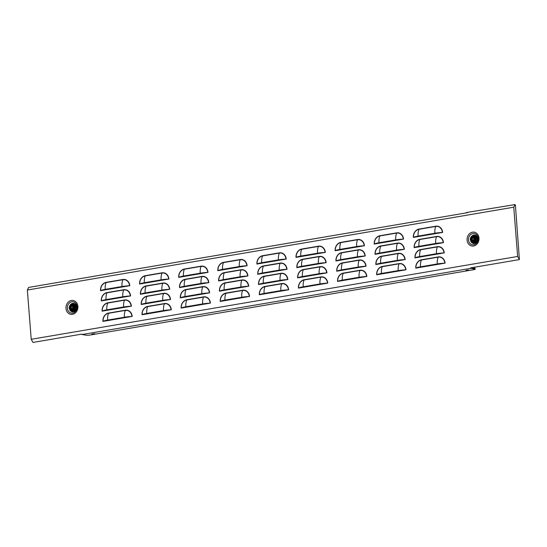 <?xml version="1.0" encoding="UTF-8"?>
<svg xmlns="http://www.w3.org/2000/svg" width="547" height="547" viewBox="0 0 547 547"><rect width="100%" height="100%" fill="white"/><g stroke="black" fill="none" stroke-linecap="round" stroke-linejoin="round"><path stroke-width="0.82" d="M473.579 242.629A3.405 2.879 -80.6 0 0 477.018 238.731A3.405 2.879 -80.6 0 0 474.693 235.907L473.832 235.764A3.405 2.879 99.4 0 1 476.157 238.588A3.405 2.879 99.4 0 1 472.717 242.485L473.579 242.629M471.5 239.935L471.623 240.078A2.4 2.031 99.4 0 1 471.733 240.092A2.4 2.031 99.4 0 1 472.649 240.543L472.861 240.509A2.4 2.031 99.4 0 1 473.77 239.682L473.859 239.449A2.4 2.031 99.4 0 1 473.723 238.813A2.4 2.031 99.4 0 1 473.736 238.15L473.613 237.959A2.4 2.031 99.4 0 1 473.511 237.945A2.4 2.031 99.4 0 1 472.587 237.487L472.382 237.528A2.4 2.031 99.4 0 1 471.473 238.355L471.384 238.588A2.4 2.031 99.4 0 1 471.5 239.887L471.5 239.935M473.169 237.849A2.4 2.031 99.4 0 1 472.382 238.506L472.293 238.738A2.4 2.031 99.4 0 1 472.41 240.037L472.499 240.215M72.477 310.942A3.405 2.879 -80.6 0 0 74.317 310.532A3.405 2.879 -80.6 0 0 75.903 306.949A3.405 2.879 -80.6 0 0 73.592 304.221L72.73 304.077A3.405 2.879 99.4 0 1 75.042 306.805A3.405 2.879 99.4 0 1 73.455 310.388A3.405 2.879 99.4 0 1 71.616 310.799L72.477 310.942M70.447 306.464L70.372 306.662A2.4 2.031 99.4 0 1 70.296 307.975L70.392 308.187A2.4 2.031 99.4 0 1 71.329 308.857L71.541 308.857A2.4 2.031 99.4 0 1 72.006 308.453A2.4 2.031 99.4 0 1 72.546 308.214L72.662 308.002A2.4 2.031 99.4 0 1 72.73 306.682L72.642 306.47A2.4 2.031 99.4 0 1 71.705 305.8L71.493 305.8A2.4 2.031 99.4 0 1 70.488 306.443L70.447 306.464M72.129 306.217A2.4 2.031 99.4 0 1 71.397 306.593L71.281 306.812A2.4 2.031 99.4 0 1 71.213 308.125L71.301 308.337A2.4 2.031 99.4 0 1 71.814 308.597M94.809 333.718L91.882 334.073L94.809 333.718M468.786 270.027L465.859 270.382L468.786 270.027M27.35 290.033L513.763 207.197L517.64 256.461L31.227 339.297L27.35 290.033L28.656 287.414L467.357 212.701M286.218 259.059L256.926 264.051A7.391 6.256 99.4 0 1 262.615 255.695L279.387 252.844A7.391 6.256 99.4 0 1 286.218 259.059L285.972 259.087A10.53 1.573 175.5 0 0 278.45 259.873L261.671 262.717L278.45 259.873M287.025 269.302L257.733 274.286A7.391 6.256 99.4 0 1 263.422 265.938L280.187 263.08A7.391 6.256 99.4 0 1 287.025 269.302L286.778 269.329A10.53 1.573 175.5 0 0 279.257 270.115L262.471 272.974L279.257 270.115A10.53 5.388 80.3 0 1 280.16 263.305L263.394 266.163A7.159 6.058 -80.6 0 0 257.883 274.245L257.733 274.286M287.831 279.538L258.54 284.529A7.391 6.256 99.4 0 1 264.228 276.173L280.994 273.322A7.391 6.256 99.4 0 1 287.831 279.538L287.585 279.565A10.53 1.573 175.5 0 0 280.064 280.351L263.285 283.196L280.064 280.351A10.53 5.388 80.3 0 1 280.967 273.541L264.201 276.399A7.159 6.058 -80.6 0 0 258.69 284.488L258.54 284.529M288.638 289.78L259.346 294.765A7.391 6.256 99.4 0 1 265.035 286.416L281.801 283.558A7.391 6.256 99.4 0 1 288.638 289.78L288.385 289.807A10.53 1.573 175.5 0 0 280.871 290.594L264.078 293.452L280.871 290.594M247.107 265.719L217.822 270.71A7.391 6.256 99.4 0 1 223.511 262.362L240.277 259.504A7.391 6.256 99.4 0 1 247.107 265.719L246.861 265.746A10.53 1.573 175.5 0 0 239.34 266.533L222.561 269.384L239.34 266.533A10.53 5.388 80.3 0 1 240.242 259.729L223.477 262.581A7.159 6.058 -80.6 0 0 217.973 270.669L217.822 270.71M208.004 272.385L178.712 277.37A7.391 6.256 99.4 0 1 184.401 269.021L201.166 266.163A7.391 6.256 99.4 0 1 208.004 272.385L207.757 272.406A10.53 1.573 175.5 0 0 200.236 273.199L183.443 276.057L200.236 273.199A10.53 5.388 80.3 0 1 201.139 266.389L184.366 269.24A7.159 6.058 -80.6 0 0 178.862 277.329L178.712 277.37M168.893 279.045L139.601 284.03A7.391 6.256 99.4 0 1 145.29 275.681L162.056 272.823A7.391 6.256 99.4 0 1 168.893 279.045L168.647 279.066A10.53 1.573 175.5 0 0 161.126 279.859L144.34 282.717L161.126 279.859A10.53 5.388 80.3 0 1 162.028 273.049L145.263 275.9A7.159 6.058 -80.6 0 0 139.752 283.989L139.601 284.03M129.783 285.705L100.498 290.689A7.391 6.256 99.4 0 1 106.18 282.341L122.952 279.483A7.391 6.256 99.4 0 1 129.783 285.705L129.536 285.732A10.53 1.573 175.5 0 0 122.015 286.519L105.236 289.363L122.015 286.519M325.328 252.399L296.036 257.391A7.391 6.256 99.4 0 1 301.725 249.035L318.491 246.184A7.391 6.256 99.4 0 1 325.328 252.399L325.082 252.427A10.53 1.573 175.5 0 0 317.561 253.213L300.782 256.058L317.561 253.213M364.432 245.74L335.147 250.731A7.391 6.256 99.4 0 1 340.836 242.376L357.601 239.518A7.391 6.256 99.4 0 1 364.432 245.74L364.186 245.767A10.53 1.573 175.5 0 0 356.665 246.553L339.885 249.398L356.665 246.553M403.542 239.08L374.251 244.065A7.391 6.256 99.4 0 1 379.939 235.716L396.712 232.858A7.391 6.256 99.4 0 1 403.542 239.08L403.296 239.107A10.53 1.573 175.5 0 0 395.775 239.894L378.989 242.752L395.775 239.894M442.653 232.42L413.361 237.405A7.391 6.256 99.4 0 1 419.05 229.056L435.815 226.198A7.391 6.256 99.4 0 1 442.653 232.42L442.407 232.448A10.53 1.573 175.5 0 0 434.886 233.234L418.093 236.092L434.886 233.234M247.914 275.962L218.629 280.946A7.391 6.256 99.4 0 1 224.311 272.597L241.083 269.739A7.391 6.256 99.4 0 1 247.914 275.962L247.668 275.989A10.53 1.573 175.5 0 0 240.147 276.775L223.361 279.633L240.147 276.775M248.721 286.197L219.429 291.189A7.391 6.256 99.4 0 1 225.118 282.833L241.89 279.982A7.391 6.256 99.4 0 1 248.721 286.197L248.475 286.225A10.53 1.573 175.5 0 0 240.953 287.011L224.174 289.862L240.953 287.011A10.53 5.388 80.3 0 1 241.856 280.208L225.09 283.059A7.159 6.058 -80.6 0 0 219.579 291.148L219.429 291.189M249.528 296.44L220.236 301.424A7.391 6.256 99.4 0 1 225.925 293.076L242.69 290.218A7.391 6.256 99.4 0 1 249.528 296.44L249.282 296.467A10.53 1.573 175.5 0 0 241.76 297.253L224.981 300.098L241.76 297.253M208.81 282.621L179.519 287.613A7.391 6.256 99.4 0 1 185.207 279.257L201.973 276.399A7.391 6.256 99.4 0 1 208.81 282.621L208.557 282.649A10.53 1.573 175.5 0 0 201.043 283.435L184.25 286.293L201.043 283.435M209.61 292.857L180.325 297.848A7.391 6.256 99.4 0 1 186.014 289.5L202.78 286.642A7.391 6.256 99.4 0 1 209.61 292.857L209.364 292.884A10.53 1.573 175.5 0 0 201.843 293.671L185.057 296.536L201.843 293.671A10.53 5.388 80.3 0 1 202.746 286.867L185.98 289.719A7.159 6.058 -80.6 0 0 180.476 297.807L180.325 297.848M210.417 303.1L181.132 308.091A7.391 6.256 99.4 0 1 186.814 299.735L203.587 296.877A7.391 6.256 99.4 0 1 210.417 303.1L210.171 303.127A10.53 1.573 175.5 0 0 202.65 303.913L185.871 306.758L202.65 303.913M169.7 289.281L140.408 294.272A7.391 6.256 99.4 0 1 146.097 285.917L162.862 283.066A7.391 6.256 99.4 0 1 169.7 289.281L169.454 289.308A10.53 1.573 175.5 0 0 161.933 290.095L145.153 292.939L161.933 290.095M170.507 299.524L141.215 304.508A7.391 6.256 99.4 0 1 146.904 296.159L163.669 293.301A7.391 6.256 99.4 0 1 170.507 299.524L170.261 299.544A10.53 1.573 175.5 0 0 162.739 300.337L145.946 303.195L162.739 300.337A10.53 5.388 80.3 0 1 163.642 293.527L146.869 296.378A7.159 6.058 -80.6 0 0 141.365 304.467L141.215 304.508M171.314 309.759L142.022 314.751A7.391 6.256 99.4 0 1 147.711 306.395L164.476 303.544A7.391 6.256 99.4 0 1 171.314 309.759L171.061 309.787A10.53 1.573 175.5 0 0 163.546 310.573L146.767 313.417L163.546 310.573M130.589 295.941L101.304 300.932A7.391 6.256 99.4 0 1 106.986 292.577L123.759 289.725A7.391 6.256 99.4 0 1 130.589 295.941L130.343 295.968A10.53 1.573 175.5 0 0 122.822 296.754L106.036 299.612L122.822 296.754M131.396 306.183L102.104 311.168A7.391 6.256 99.4 0 1 107.793 302.819L124.566 299.961A7.391 6.256 99.4 0 1 131.396 306.183L131.15 306.211A10.53 1.573 175.5 0 0 123.629 306.997L106.85 309.841L123.629 306.997M132.203 316.419L102.911 321.41A7.391 6.256 99.4 0 1 108.6 313.055L125.366 310.204A7.391 6.256 99.4 0 1 132.203 316.419L131.957 316.446A10.53 1.573 175.5 0 0 124.436 317.233L107.65 320.091L124.436 317.233M326.135 262.642L296.843 267.627A7.391 6.256 99.4 0 1 302.532 259.278L319.298 256.42A7.391 6.256 99.4 0 1 326.135 262.642L325.882 262.663A10.53 1.573 175.5 0 0 318.368 263.456L301.575 266.314L318.368 263.456A10.53 5.388 80.3 0 1 319.27 256.646L302.498 259.497A7.159 6.058 -80.6 0 0 296.994 267.586L296.843 267.627M326.935 272.878L297.65 277.869A7.391 6.256 99.4 0 1 303.339 269.514L320.104 266.662A7.391 6.256 99.4 0 1 326.935 272.878L326.689 272.905A10.53 1.573 175.5 0 0 319.168 273.691L302.388 276.536L319.168 273.691M327.742 283.12L298.457 288.105A7.391 6.256 99.4 0 1 304.139 279.756L320.911 276.898A7.391 6.256 99.4 0 1 327.742 283.12L327.496 283.141A10.53 1.573 175.5 0 0 319.974 283.934L303.188 286.792L319.974 283.934A10.53 5.388 80.3 0 1 320.877 277.124L304.111 279.975A7.159 6.058 -80.6 0 0 298.607 288.064L298.457 288.105M365.239 255.982L335.954 260.967A7.391 6.256 99.4 0 1 341.636 252.618L358.408 249.76A7.391 6.256 99.4 0 1 365.239 255.982L364.993 256.003A10.53 1.573 175.5 0 0 357.471 256.789L340.692 259.64L357.471 256.789A10.53 5.388 80.3 0 1 358.374 249.986L341.608 252.837A7.159 6.058 -80.6 0 0 336.104 260.926L335.954 260.967M366.046 266.218L336.754 271.209A7.391 6.256 99.4 0 1 342.443 262.854L359.215 259.996A7.391 6.256 99.4 0 1 366.046 266.218L365.799 266.245A10.53 1.573 175.5 0 0 358.278 267.032L341.499 269.876L358.278 267.032M366.852 276.454L337.561 281.445A7.391 6.256 99.4 0 1 343.249 273.097L360.015 270.239A7.391 6.256 99.4 0 1 366.852 276.454L366.606 276.481A10.53 1.573 175.5 0 0 359.085 277.267L342.299 280.132L359.085 277.267A10.53 5.388 80.3 0 1 359.988 270.464L343.222 273.315A7.159 6.058 -80.6 0 0 337.711 281.404L337.561 281.445M404.349 249.316L375.057 254.307A7.391 6.256 99.4 0 1 380.746 245.952L397.512 243.1A7.391 6.256 99.4 0 1 404.349 249.316L404.103 249.343A10.53 1.573 175.5 0 0 396.582 250.129L379.803 252.981L396.582 250.129A10.53 5.388 80.3 0 1 397.484 243.326L380.719 246.177A7.159 6.058 -80.6 0 0 375.208 254.266L375.057 254.307M405.156 259.558L375.864 264.543A7.391 6.256 99.4 0 1 381.553 256.194L398.319 253.336A7.391 6.256 99.4 0 1 405.156 259.558L404.91 259.586A10.53 1.573 175.5 0 0 397.389 260.372L380.596 263.23L397.389 260.372M405.963 269.794L376.671 274.785A7.391 6.256 99.4 0 1 382.36 266.43L399.125 263.579A7.391 6.256 99.4 0 1 405.963 269.794L405.717 269.821A10.53 1.573 175.5 0 0 398.195 270.608L381.403 273.466L398.195 270.608A10.53 5.388 80.3 0 1 399.098 263.798L382.326 266.656A7.159 6.058 -80.6 0 0 376.821 274.744L376.671 274.785M443.46 242.656L414.168 247.647A7.391 6.256 99.4 0 1 419.857 239.292L436.622 236.441A7.391 6.256 99.4 0 1 443.46 242.656L443.207 242.683A10.53 1.573 175.5 0 0 435.692 243.47L418.913 246.314L435.692 243.47M444.26 252.899L414.975 257.883A7.391 6.256 99.4 0 1 420.664 249.535L437.429 246.676A7.391 6.256 99.4 0 1 444.26 252.899L444.014 252.926A10.53 1.573 175.5 0 0 436.492 253.712L419.706 256.57L436.492 253.712M445.067 263.134L415.782 268.126A7.391 6.256 99.4 0 1 421.463 259.77L438.236 256.919A7.391 6.256 99.4 0 1 445.067 263.134L444.82 263.162A10.53 1.573 175.5 0 0 437.299 263.948L420.52 266.792L437.299 263.948M513.763 207.197L515.062 204.578L515.411 205.187L519.397 259.586L470.509 267.907L470.755 268.345L82.112 334.532L81.872 334.101L32.984 342.422L31.227 339.297M466.359 212.537L515.062 204.578M519.397 259.586L517.64 256.461M470.755 268.345L474.769 269.008A2.885 0.431 175.5 0 1 475.206 269.199A2.885 0.431 175.5 0 1 473.846 269.678L90.091 335.031A2.885 0.431 175.5 0 1 86.132 335.195L82.112 334.532M474.769 269.008L474.707 268.215L471.671 267.709M474.707 268.215A2.885 0.431 -4.5 0 1 475.138 268.399L475.206 269.199M285.055 259.257A9.723 1.456 175.5 0 0 278.874 259.948L262.088 262.806A9.723 1.456 175.5 0 0 258.088 263.852M285.972 259.087A7.159 6.058 -80.6 0 0 279.353 253.063L262.587 255.921A10.53 5.388 80.3 0 0 261.671 262.717A10.53 1.573 175.5 0 0 257.076 264.01L256.926 264.051M285.862 269.5A9.723 1.456 175.5 0 0 279.681 270.184L262.895 273.042A9.723 1.456 175.5 0 0 258.895 274.088M262.471 272.974A10.53 1.573 175.5 0 0 257.883 274.245M286.669 279.736A9.723 1.456 175.5 0 0 280.488 280.426L263.702 283.284A9.723 1.456 175.5 0 0 259.702 284.331M264.228 276.173L264.201 276.399A10.53 5.388 80.3 0 0 263.285 283.196A10.53 1.573 175.5 0 0 258.69 284.488M287.476 289.978A9.723 1.456 175.5 0 0 281.295 290.662L264.502 293.52A9.723 1.456 175.5 0 0 260.509 294.566M264.078 293.452A10.53 1.573 175.5 0 0 259.497 294.724L259.346 294.765M245.945 265.917A9.723 1.456 175.5 0 0 239.764 266.608L222.978 269.466A9.723 1.456 175.5 0 0 218.985 270.512M223.511 262.362L223.477 262.581A10.53 5.388 80.3 0 0 222.561 269.384A10.53 1.573 175.5 0 0 217.973 270.669M206.841 272.577A9.723 1.456 175.5 0 0 200.66 273.268L183.867 276.126A9.723 1.456 175.5 0 0 179.874 277.172M183.443 276.057A10.53 1.573 175.5 0 0 178.862 277.329M167.731 279.243A9.723 1.456 175.5 0 0 161.55 279.927L144.764 282.785A9.723 1.456 175.5 0 0 140.764 283.831M144.34 282.717A10.53 1.573 175.5 0 0 139.752 283.989M128.62 285.903A9.723 1.456 175.5 0 0 122.439 286.587L105.653 289.445A9.723 1.456 175.5 0 0 101.66 290.491M129.536 285.732A7.159 6.058 -80.6 0 0 122.918 279.708L106.152 282.567A10.53 5.388 80.3 0 0 105.236 289.363A10.53 1.573 175.5 0 0 100.648 290.648L100.498 290.689M324.166 252.598A9.723 1.456 175.5 0 0 317.985 253.282L301.199 256.146A9.723 1.456 175.5 0 0 297.199 257.193M325.082 252.427A7.159 6.058 -80.6 0 0 318.463 246.403L301.691 249.261A10.53 5.388 80.3 0 0 300.782 256.058A10.53 1.573 175.5 0 0 296.187 257.35L296.036 257.391M363.27 245.938A9.723 1.456 175.5 0 0 357.088 246.622L340.302 249.48A9.723 1.456 175.5 0 0 336.309 250.533M364.186 245.767A7.159 6.058 -80.6 0 0 357.567 239.743L340.802 242.601A10.53 5.388 80.3 0 0 339.885 249.398A10.53 1.573 175.5 0 0 335.297 250.683L335.147 250.731M402.38 239.278A9.723 1.456 175.5 0 0 396.199 239.962L379.413 242.82A9.723 1.456 175.5 0 0 375.413 243.873M378.989 242.752A10.53 1.573 175.5 0 0 374.401 244.024L374.251 244.065M441.491 232.619A9.723 1.456 175.5 0 0 435.309 233.302L418.523 236.16A9.723 1.456 175.5 0 0 414.523 237.207M418.093 236.092A10.53 1.573 175.5 0 0 413.511 237.364L413.361 237.405M246.752 276.16A9.723 1.456 175.5 0 0 240.571 276.844L223.785 279.702A9.723 1.456 175.5 0 0 219.785 280.755M223.361 279.633A10.53 1.573 175.5 0 0 218.779 280.905L218.629 280.946M247.559 286.396A9.723 1.456 175.5 0 0 241.377 287.086L224.591 289.944A9.723 1.456 175.5 0 0 220.591 290.99M225.118 282.833L225.09 283.059A10.53 5.388 80.3 0 0 224.174 289.862A10.53 1.573 175.5 0 0 219.579 291.148M248.365 296.638A9.723 1.456 175.5 0 0 242.184 297.322L225.398 300.18A9.723 1.456 175.5 0 0 221.398 301.226M249.282 296.467A7.159 6.058 -80.6 0 0 242.663 290.443L225.897 293.301A10.53 5.388 80.3 0 0 224.981 300.098A10.53 1.573 175.5 0 0 220.386 301.383L220.236 301.424M207.648 282.82A9.723 1.456 175.5 0 0 201.467 283.503L184.674 286.361A9.723 1.456 175.5 0 0 180.681 287.414M184.25 286.293A10.53 1.573 175.5 0 0 179.669 287.565L179.519 287.613M208.448 293.055A9.723 1.456 175.5 0 0 202.267 293.746L185.481 296.604A9.723 1.456 175.5 0 0 181.488 297.65M185.057 296.536A10.53 1.573 175.5 0 0 180.476 297.807M209.255 303.298A9.723 1.456 175.5 0 0 203.074 303.982L186.288 306.84A9.723 1.456 175.5 0 0 182.295 307.893M210.171 303.127A7.159 6.058 -80.6 0 0 203.552 297.103L186.787 299.961A10.53 5.388 80.3 0 0 185.871 306.758A10.53 1.573 175.5 0 0 181.283 308.043L181.132 308.091M168.538 289.479A9.723 1.456 175.5 0 0 162.356 290.163L145.57 293.028A9.723 1.456 175.5 0 0 141.57 294.074M169.454 289.308A7.159 6.058 -80.6 0 0 162.835 283.284L146.07 286.143A10.53 5.388 80.3 0 0 145.153 292.939A10.53 1.573 175.5 0 0 140.558 294.231L140.408 294.272M169.344 299.722A9.723 1.456 175.5 0 0 163.163 300.406L146.377 303.264A9.723 1.456 175.5 0 0 142.377 304.31M145.946 303.195A10.53 1.573 175.5 0 0 141.365 304.467M170.151 309.958A9.723 1.456 175.5 0 0 163.97 310.641L147.177 313.506A9.723 1.456 175.5 0 0 143.184 314.552M171.061 309.787A7.159 6.058 -80.6 0 0 164.449 303.763L147.676 306.621A10.53 5.388 80.3 0 0 146.767 313.417A10.53 1.573 175.5 0 0 142.172 314.71L142.022 314.751M129.427 296.139A9.723 1.456 175.5 0 0 123.246 296.83L106.46 299.688A9.723 1.456 175.5 0 0 102.46 300.734M106.036 299.612A10.53 1.573 175.5 0 0 101.455 300.891L101.304 300.932M130.234 306.382A9.723 1.456 175.5 0 0 124.053 307.065L107.267 309.923A9.723 1.456 175.5 0 0 103.267 310.969M131.15 306.211A7.159 6.058 -80.6 0 0 124.531 300.187L107.766 303.045A10.53 5.388 80.3 0 0 106.85 309.841A10.53 1.573 175.5 0 0 102.255 311.127L102.104 311.168M131.041 316.617A9.723 1.456 175.5 0 0 124.86 317.301L108.074 320.166A9.723 1.456 175.5 0 0 104.074 321.212M107.65 320.091A10.53 1.573 175.5 0 0 103.062 321.369L102.911 321.41M324.973 262.84A9.723 1.456 175.5 0 0 318.792 263.524L301.999 266.382A9.723 1.456 175.5 0 0 298.006 267.428M301.575 266.314A10.53 1.573 175.5 0 0 296.994 267.586M325.773 273.076A9.723 1.456 175.5 0 0 319.598 273.76L302.806 276.625A9.723 1.456 175.5 0 0 298.812 277.671M326.689 272.905A7.159 6.058 -80.6 0 0 320.077 266.881L303.305 269.739A10.53 5.388 80.3 0 0 302.388 276.536A10.53 1.573 175.5 0 0 297.8 277.828L297.65 277.869M326.58 283.319A9.723 1.456 175.5 0 0 320.398 284.002L303.612 286.86A9.723 1.456 175.5 0 0 299.619 287.907M303.188 286.792A10.53 1.573 175.5 0 0 298.607 288.064M364.076 256.174A9.723 1.456 175.5 0 0 357.895 256.864L341.109 259.722A9.723 1.456 175.5 0 0 337.116 260.769M341.636 252.618L341.608 252.837A10.53 5.388 80.3 0 0 340.692 259.64A10.53 1.573 175.5 0 0 336.104 260.926M364.883 266.416A9.723 1.456 175.5 0 0 358.702 267.1L341.916 269.958A9.723 1.456 175.5 0 0 337.916 271.011M365.799 266.245A7.159 6.058 -80.6 0 0 359.181 260.222L342.415 263.08A10.53 5.388 80.3 0 0 341.499 269.876A10.53 1.573 175.5 0 0 336.904 271.162L336.754 271.209M365.69 276.652A9.723 1.456 175.5 0 0 359.509 277.343L342.723 280.201A9.723 1.456 175.5 0 0 338.723 281.247M342.299 280.132A10.53 1.573 175.5 0 0 337.711 281.404M403.187 249.514A9.723 1.456 175.5 0 0 397.006 250.205L380.22 253.063A9.723 1.456 175.5 0 0 376.22 254.109M380.746 245.952L380.719 246.177A10.53 5.388 80.3 0 0 379.803 252.981A10.53 1.573 175.5 0 0 375.208 254.266M403.994 259.757A9.723 1.456 175.5 0 0 397.813 260.44L381.027 263.298A9.723 1.456 175.5 0 0 377.027 264.345M380.596 263.23A10.53 1.573 175.5 0 0 376.015 264.502L375.864 264.543M404.801 269.992A9.723 1.456 175.5 0 0 398.619 270.683L381.827 273.541A9.723 1.456 175.5 0 0 377.833 274.587M381.403 273.466A10.53 1.573 175.5 0 0 376.821 274.744M442.297 242.854A9.723 1.456 175.5 0 0 436.116 243.545L419.323 246.403A9.723 1.456 175.5 0 0 415.33 247.449M443.207 242.683A7.159 6.058 -80.6 0 0 436.595 236.66L419.822 239.518A10.53 5.388 80.3 0 0 418.913 246.314A10.53 1.573 175.5 0 0 414.318 247.606L414.168 247.647M443.104 253.097A9.723 1.456 175.5 0 0 436.923 253.781L420.13 256.639A9.723 1.456 175.5 0 0 416.137 257.685M419.706 256.57A10.53 1.573 175.5 0 0 415.125 257.842L414.975 257.883M443.904 263.333A9.723 1.456 175.5 0 0 437.723 264.016L420.937 266.881A9.723 1.456 175.5 0 0 416.944 267.927M444.82 263.162A7.159 6.058 -80.6 0 0 438.202 257.138L421.436 259.996A10.53 5.388 80.3 0 0 420.52 266.792A10.53 1.573 175.5 0 0 415.932 268.085L415.782 268.126M471.835 240.112L472.54 240.229A2.4 2.031 99.4 0 1 472.642 240.242A2.4 2.031 99.4 0 1 472.984 240.331M474.153 238.731A1.805 1.532 99.4 0 1 471.09 239.299A1.805 1.532 99.4 0 1 474.153 238.731M474.543 238.677A2.209 1.867 99.4 0 1 472.868 241.2A2.209 1.867 99.4 0 1 470.803 239.374A2.209 1.867 99.4 0 1 472.478 236.851A2.209 1.867 99.4 0 1 474.543 238.677M475.357 238.595A2.94 2.489 99.4 0 1 473.134 241.952A2.94 2.489 99.4 0 1 470.386 239.518A2.94 2.489 99.4 0 1 472.615 236.167A2.94 2.489 99.4 0 1 475.357 238.595M472.293 238.738L471.384 238.588M72.197 308.898A1.805 1.532 99.4 0 1 70.836 305.759A1.805 1.532 99.4 0 1 72.197 308.898M72.402 309.253A2.209 1.867 99.4 0 1 69.886 308.419A2.209 1.867 99.4 0 1 70.734 305.424A2.209 1.867 99.4 0 1 73.25 306.258A2.209 1.867 99.4 0 1 72.402 309.253M72.881 309.923A2.94 2.489 99.4 0 1 69.531 308.809A2.94 2.489 99.4 0 1 70.659 304.823A2.94 2.489 99.4 0 1 74.009 305.93A2.94 2.489 99.4 0 1 72.881 309.923M71.281 306.812L70.372 306.662M471.405 236.543A4.287 3.624 99.4 0 1 475.254 235.148A4.287 3.624 99.4 0 1 477.716 238.642A4.287 3.624 99.4 0 1 474.899 243.36A4.287 3.624 99.4 0 1 470.673 240.967M471.398 241.87A4.041 3.419 -80.6 0 0 475.384 242.936A4.041 3.419 -80.6 0 0 477.558 238.683A4.041 3.419 -80.6 0 0 472.382 235.921M478.174 238.307A5.723 4.841 -80.6 0 0 472.888 233.494A5.723 4.841 -80.6 0 0 468.485 239.962A5.723 4.841 -80.6 0 0 473.77 244.776A5.723 4.841 -80.6 0 0 478.174 238.307M467.09 240.099A7.029 5.949 99.4 0 1 472.499 232.16A7.029 5.949 99.4 0 1 478.994 238.075A7.029 5.949 99.4 0 1 473.593 246.013A7.029 5.949 99.4 0 1 467.09 240.099M69.565 309.281A4.287 3.624 -80.6 0 0 73.79 311.674A4.287 3.624 -80.6 0 0 76.607 306.956A4.287 3.624 -80.6 0 0 74.146 303.462A4.287 3.624 -80.6 0 0 70.296 304.857M71.281 304.235A4.041 3.419 99.4 0 1 76.457 306.997A4.041 3.419 99.4 0 1 74.276 311.25A4.041 3.419 99.4 0 1 70.296 310.183M77.072 306.621A5.723 4.841 99.4 0 1 72.669 313.082A5.723 4.841 99.4 0 1 67.377 308.269A5.723 4.841 99.4 0 1 71.78 301.807A5.723 4.841 99.4 0 1 77.072 306.621M65.989 308.412A7.029 5.949 -80.6 0 0 72.484 314.327A7.029 5.949 -80.6 0 0 77.893 306.388A7.029 5.949 -80.6 0 0 71.397 300.474A7.029 5.949 -80.6 0 0 65.989 308.412M279.387 252.844L279.353 253.063A10.53 5.388 80.3 0 0 278.437 259.866M262.615 255.695L262.587 255.921A7.159 6.058 -80.6 0 0 257.076 264.01M286.778 269.329A7.159 6.058 -80.6 0 0 280.16 263.305L280.187 263.08M263.422 265.938L263.394 266.163A10.53 5.388 80.3 0 0 262.478 272.96M287.585 279.565A7.159 6.058 -80.6 0 0 280.967 273.541L280.994 273.322M288.385 289.807A7.159 6.058 -80.6 0 0 281.773 283.784L265.001 286.642A7.159 6.058 -80.6 0 0 259.497 294.724M281.801 283.558L281.773 283.784A10.53 5.388 80.3 0 0 280.857 290.58M265.035 286.416L265.001 286.642A10.53 5.388 80.3 0 0 264.092 293.438M246.861 265.746A7.159 6.058 -80.6 0 0 240.242 259.729L240.277 259.504M207.757 272.406A7.159 6.058 -80.6 0 0 201.139 266.389L201.166 266.163M184.401 269.021L184.366 269.24A10.53 5.388 80.3 0 0 183.457 276.044M168.647 279.066A7.159 6.058 -80.6 0 0 162.028 273.049L162.056 272.823M145.29 275.681L145.263 275.9A10.53 5.388 80.3 0 0 144.346 282.703M122.952 279.483L122.918 279.708A10.53 5.388 80.3 0 0 122.008 286.505M106.18 282.341L106.152 282.567A7.159 6.058 -80.6 0 0 100.648 290.648M318.491 246.184L318.463 246.403A10.53 5.388 80.3 0 0 317.547 253.206M301.725 249.035L301.691 249.261A7.159 6.058 -80.6 0 0 296.187 257.35M357.601 239.518L357.567 239.743A10.53 5.388 80.3 0 0 356.658 246.547M340.836 242.376L340.802 242.601A7.159 6.058 -80.6 0 0 335.297 250.683M403.296 239.107A7.159 6.058 -80.6 0 0 396.678 233.084L379.912 235.942A7.159 6.058 -80.6 0 0 374.401 244.024M396.712 232.858L396.678 233.084A10.53 5.388 80.3 0 0 395.761 239.88M379.939 235.716L379.912 235.942A10.53 5.388 80.3 0 0 378.996 242.738M442.407 232.448A7.159 6.058 -80.6 0 0 435.788 226.424L419.023 229.282A7.159 6.058 -80.6 0 0 413.511 237.364M435.815 226.198L435.788 226.424A10.53 5.388 80.3 0 0 434.872 233.22M419.05 229.056L419.023 229.282A10.53 5.388 80.3 0 0 418.106 236.078M247.668 275.989A7.159 6.058 -80.6 0 0 241.049 269.965L224.284 272.823A7.159 6.058 -80.6 0 0 218.779 280.905M241.083 269.739L241.049 269.965A10.53 5.388 80.3 0 0 240.14 276.761M224.311 272.597L224.284 272.823A10.53 5.388 80.3 0 0 223.367 279.62M248.475 286.225A7.159 6.058 -80.6 0 0 241.856 280.208L241.89 279.982M242.69 290.218L242.663 290.443A10.53 5.388 80.3 0 0 241.747 297.24M225.925 293.076L225.897 293.301A7.159 6.058 -80.6 0 0 220.386 301.383M208.557 282.649A7.159 6.058 -80.6 0 0 201.946 276.625L185.173 279.483A7.159 6.058 -80.6 0 0 179.669 287.565M201.973 276.399L201.946 276.625A10.53 5.388 80.3 0 0 201.029 283.428M185.207 279.257L185.173 279.483A10.53 5.388 80.3 0 0 184.264 286.279M209.364 292.884A7.159 6.058 -80.6 0 0 202.746 286.867L202.78 286.642M186.014 289.5L185.98 289.719A10.53 5.388 80.3 0 0 185.064 296.522M203.587 296.877L203.552 297.103A10.53 5.388 80.3 0 0 202.643 303.9M186.814 299.735L186.787 299.961A7.159 6.058 -80.6 0 0 181.283 308.043M162.862 283.066L162.835 283.284A10.53 5.388 80.3 0 0 161.919 290.088M146.097 285.917L146.07 286.143A7.159 6.058 -80.6 0 0 140.558 294.231M170.261 299.544A7.159 6.058 -80.6 0 0 163.642 293.527L163.669 293.301M146.904 296.159L146.869 296.378A10.53 5.388 80.3 0 0 145.96 303.182M164.476 303.544L164.449 303.763A10.53 5.388 80.3 0 0 163.532 310.566M147.711 306.395L147.676 306.621A7.159 6.058 -80.6 0 0 142.172 314.71M130.343 295.968A7.159 6.058 -80.6 0 0 123.725 289.944L106.959 292.802A7.159 6.058 -80.6 0 0 101.455 300.891M123.759 289.725L123.725 289.944A10.53 5.388 80.3 0 0 122.815 296.748M106.986 292.577L106.959 292.802A10.53 5.388 80.3 0 0 106.043 299.599M124.566 299.961L124.531 300.187A10.53 5.388 80.3 0 0 123.615 306.983M107.793 302.819L107.766 303.045A7.159 6.058 -80.6 0 0 102.255 311.127M131.957 316.446A7.159 6.058 -80.6 0 0 125.338 310.423L108.573 313.281A7.159 6.058 -80.6 0 0 103.062 321.369M125.366 310.204L125.338 310.423A10.53 5.388 80.3 0 0 124.422 317.226M108.6 313.055L108.573 313.281A10.53 5.388 80.3 0 0 107.656 320.077M325.882 262.663A7.159 6.058 -80.6 0 0 319.27 256.646L319.298 256.42M302.532 259.278L302.498 259.497A10.53 5.388 80.3 0 0 301.588 266.3M320.104 266.662L320.077 266.881A10.53 5.388 80.3 0 0 319.161 273.685M303.339 269.514L303.305 269.739A7.159 6.058 -80.6 0 0 297.8 277.828M327.496 283.141A7.159 6.058 -80.6 0 0 320.877 277.124L320.911 276.898M304.139 279.756L304.111 279.975A10.53 5.388 80.3 0 0 303.195 286.778M364.993 256.003A7.159 6.058 -80.6 0 0 358.374 249.986L358.408 249.76M359.215 259.996L359.181 260.222A10.53 5.388 80.3 0 0 358.264 267.018M342.443 262.854L342.415 263.08A7.159 6.058 -80.6 0 0 336.904 271.162M366.606 276.481A7.159 6.058 -80.6 0 0 359.988 270.464L360.015 270.239M343.249 273.097L343.222 273.315A10.53 5.388 80.3 0 0 342.306 280.119M404.103 249.343A7.159 6.058 -80.6 0 0 397.484 243.326L397.512 243.1M404.91 259.586A7.159 6.058 -80.6 0 0 398.291 253.562L381.526 256.42A7.159 6.058 -80.6 0 0 376.015 264.502M398.319 253.336L398.291 253.562A10.53 5.388 80.3 0 0 397.375 260.358M381.553 256.194L381.526 256.42A10.53 5.388 80.3 0 0 380.609 263.216M405.717 269.821A7.159 6.058 -80.6 0 0 399.098 263.798L399.125 263.579M382.36 266.43L382.326 266.656A10.53 5.388 80.3 0 0 381.416 273.459M436.622 236.441L436.595 236.66A10.53 5.388 80.3 0 0 435.679 243.463M419.857 239.292L419.822 239.518A7.159 6.058 -80.6 0 0 414.318 247.606M444.014 252.926A7.159 6.058 -80.6 0 0 437.402 246.902L420.629 249.76A7.159 6.058 -80.6 0 0 415.125 257.842M437.429 246.676L437.402 246.902A10.53 5.388 80.3 0 0 436.485 253.699M420.664 249.535L420.629 249.76A10.53 5.388 80.3 0 0 419.713 256.557M438.236 256.919L438.202 257.138A10.53 5.388 80.3 0 0 437.292 263.941M421.463 259.77L421.436 259.996A7.159 6.058 -80.6 0 0 415.932 268.085M71.397 306.593L70.488 306.443M71.213 308.125L70.296 307.975M71.301 308.337L70.392 308.187M70.884 304.488A3.405 2.879 99.4 0 1 72.73 304.077L70.741 304.508C68.409 307.14 68.696 309.233 71.616 310.799M472.382 238.506L471.473 238.355M472.41 240.037L471.5 239.887M473.832 235.764C471.535 235.798 470.345 237.077 470.263 239.6L472.717 242.485M472.642 240.242L471.733 240.092"/></g></svg>
